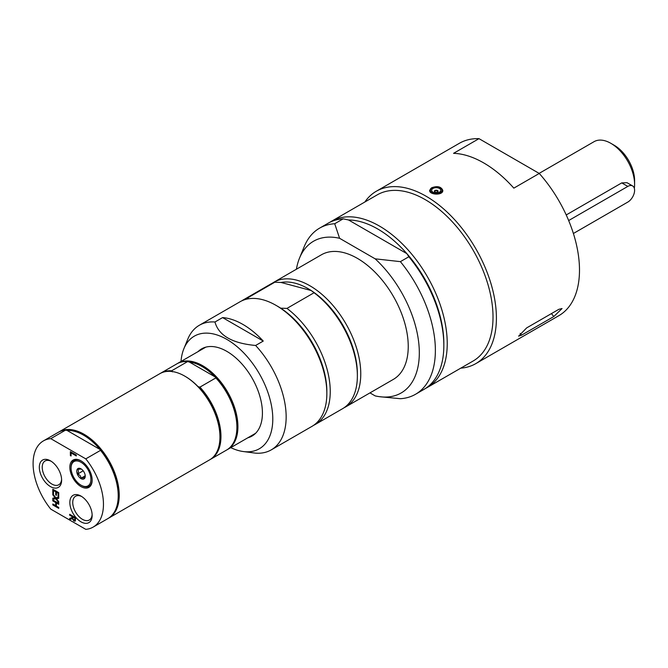<?xml version="1.0" encoding="UTF-8"?>
<svg xmlns="http://www.w3.org/2000/svg" width="668" height="668" viewBox="0 0 668 668"><rect width="100%" height="100%" fill="white"/><g stroke="black" fill="none" stroke-linecap="round" stroke-linejoin="round"><path stroke-width="1" d="M434.526 191.741A1.862 1.069 180 0 1 434.359 191.298A1.862 1.069 180 0 1 435.82 190.246A1.862 1.069 180 0 1 437.907 190.848A1.862 1.069 180 0 1 438.074 191.298A1.862 1.069 180 0 1 436.613 192.342A1.862 1.069 180 0 1 434.526 191.741A1.92 1.92 0 0 1 437.899 191.749M432.071 191.407A4.559 2.63 180 0 1 434.325 187.925A4.559 2.63 180 0 1 440.362 189.228A4.559 2.63 180 0 1 438.108 192.71A4.559 2.63 180 0 1 432.071 191.407M521.583 335.136L518.627 336.154L526.668 327.896L558.882 309.301L562.055 308.541L553.797 316.54L521.583 335.136L520.188 333.407M431.553 187.808C437.348 185.696 441.097 186.564 442.809 190.405C443.218 195.624 429.215 195.014 429.624 190.405L431.553 187.808M513.834 188.142A99.515 57.456 -120 0 0 453.555 153.339L478.989 138.652L539.268 173.455L513.834 188.142M460.745 368.16A99.515 57.456 -120 0 0 475.8 363.626A99.515 57.456 -120 0 0 496.407 318.068A99.515 57.456 -120 0 0 452.971 217.927A99.515 57.456 -120 0 0 376.284 191.265A99.515 57.456 -120 0 0 364.828 202.028M475.8 363.626L558.882 315.655A99.515 57.456 -120 0 0 539.268 173.455M478.989 138.652A99.515 57.456 -120 0 0 459.367 143.294L376.284 191.265M566.222 214.946L621.741 182.898L627.035 182.706L632.613 185.929A9.594 5.536 -60 0 1 634.082 193.611A9.594 5.536 -60 0 1 627.82 202.07L573.394 233.491M568.668 220.549L627.82 186.405A9.594 5.536 -60 0 1 632.613 185.929M634.341 188.326A33.567 19.38 -120 0 0 634.6 184.443L634.6 180.527A28.774 16.616 -120 0 0 614.251 145.29L610.861 143.328A33.567 19.38 -120 0 0 594.077 141.666L539.143 173.379M634.6 184.443A33.567 19.38 -120 0 0 610.861 143.328L614.251 145.29M81.304 461.029A14.896 8.601 60 0 0 71.075 467.283L71.075 467.992A14.028 8.099 60 0 1 80.995 462.273A14.028 8.099 60 0 1 90.906 479.449A14.028 8.099 60 0 1 80.995 485.168L81.613 485.527A14.896 8.601 60 0 0 92.142 479.799M80.995 485.168A14.028 8.099 60 0 1 71.075 467.992M81.312 469.011L77.922 469.312L78.448 471.274L77.922 473.837L80.143 475.641L81.312 478.054L84.711 477.754L85.228 475.19M85.228 476.167A5.995 3.465 60 0 1 80.995 478.614A5.995 3.465 60 0 1 76.753 471.274A5.995 3.465 60 0 1 80.995 468.827A5.995 3.465 60 0 1 85.228 476.167M77.922 473.837L83.183 470.798M81.312 478.054L85.195 475.816M172.444 371.851L171.634 370.798L187.574 361.588A49.758 28.724 -120 0 0 176.836 363.868L160.904 373.07A49.758 28.724 -120 0 0 160.395 373.37M187.574 361.588L189.403 362.056L215.054 376.869A49.04 28.315 -120 0 0 189.403 362.056M171.634 370.798A49.758 28.724 -120 0 0 160.904 373.07M236.898 426.977A49.04 28.315 -120 0 0 236.898 426.685A49.04 28.315 -120 0 0 215.054 376.869L215.856 377.921L199.924 387.123L198.095 386.655A49.04 28.315 -120 0 0 185.27 376.418A49.04 28.315 -120 0 0 185.019 376.268M227.103 449.748A49.758 28.724 -120 0 0 227.613 449.464A49.758 28.724 -120 0 0 235.245 409.593A49.758 28.724 -120 0 0 202.738 365.747A49.758 28.724 -120 0 0 177.855 363.275A49.758 28.724 -120 0 0 177.354 363.584M210.144 459.534A49.758 28.724 -120 0 0 210.654 459.25L226.594 450.048A49.758 28.724 -120 0 0 236.898 427.269A49.758 28.724 -120 0 0 215.856 377.921M210.654 459.25A49.758 28.724 -120 0 0 199.924 387.123M219.947 436.763A49.04 28.315 -120 0 0 219.947 436.471A49.04 28.315 -120 0 0 198.095 386.655M108.408 518.268A49.758 28.724 -120 0 0 108.926 517.984L209.643 459.834A49.758 28.724 -120 0 0 219.947 437.056A49.758 28.724 -120 0 0 184.76 376.117A49.758 28.724 -120 0 0 159.886 373.654L59.168 431.804A49.758 28.724 -120 0 0 58.659 432.104M184.76 376.117L185.27 376.418M230.769 447.644A65.013 37.533 -120 0 0 243.219 451.526L255.619 453.155A71.935 41.533 -120 0 0 271.258 449.873L311.956 426.376A71.935 41.533 -120 0 0 326.852 393.444A71.935 41.533 -120 0 0 325.116 377.245A71.935 41.533 -120 0 0 275.984 305.343A71.935 41.533 -120 0 0 240.012 301.777L199.323 325.274A71.935 41.533 -120 0 0 187.775 339.177L183.867 348.729A65.013 37.533 -120 0 0 181.011 361.455M263.25 341.064A71.935 41.533 -120 0 0 222.594 317.592L263.25 341.064L255.619 345.473C232.214 343.335 218.661 335.503 214.962 321.993A71.935 41.533 -120 0 0 199.323 325.274M326.852 393.444L326.852 391.49A69.539 40.147 -120 0 0 280.685 308.165A69.539 40.147 -120 0 0 277.679 306.32L275.984 305.343M313.609 425.332A71.935 41.533 -120 0 0 315.346 424.422L342.475 408.758A71.935 41.533 -120 0 0 357.372 375.825A71.935 41.533 -120 0 0 314.077 292.743L286.948 308.407L280.685 308.165M315.346 424.422A71.935 41.533 -120 0 0 327.696 371.65A71.935 41.533 -120 0 0 286.948 308.407M357.372 375.825L357.372 373.871A69.539 40.147 -120 0 0 311.213 290.547L314.077 292.743M344.129 407.714A71.935 41.533 -120 0 0 345.865 406.804A71.935 41.533 -120 0 0 359.033 357.664A71.935 41.533 -120 0 0 273.93 282.205A71.935 41.533 -120 0 0 272.268 283.249M311.213 290.547A69.539 40.147 -120 0 0 281.053 282.464L311.213 290.547M345.865 406.804L393.343 379.391A71.935 41.533 -120 0 0 408.24 346.458A71.935 41.533 -120 0 0 376.835 274.064A71.935 41.533 -120 0 0 321.4 254.792L273.93 282.205M248.721 298.755L247.669 297.886L274.798 282.222L281.053 282.464M274.798 282.222A71.935 41.533 -120 0 0 270.54 284.159L243.411 299.823A71.935 41.533 -120 0 0 241.749 300.867M247.669 297.886A71.935 41.533 -120 0 0 243.411 299.823M247.82 437.799A50.359 29.075 -120 0 0 251.995 436.079A50.359 29.075 -120 0 0 262.424 413.024A50.359 29.075 -120 0 0 240.438 362.348A50.359 29.075 -120 0 0 201.636 348.863A50.359 29.075 -120 0 0 198.062 351.618M243.219 451.526A65.013 37.533 -120 0 0 272.786 419.011A65.013 37.533 -120 0 0 235.153 345.08A65.013 37.533 -120 0 0 183.867 348.729M214.962 321.993L222.594 317.592M271.258 449.873A71.935 41.533 -120 0 0 255.619 345.473M408.858 256.754L400.382 261.647L375.149 258.825L339.603 238.301L334.71 223.73L343.185 218.837L348.546 219.972L406.887 253.656L408.858 256.754A95.916 55.377 -120 0 1 443.844 345.481A95.916 55.377 -120 0 1 423.98 389.386L415.504 394.287A95.916 55.377 -120 0 0 400.382 261.647M369.963 392.884L375.149 395.882A87.608 50.584 -120 0 0 379.474 396.675L400.382 398.704A95.916 55.377 -120 0 0 415.504 394.287M443.844 345.481L443.844 343.519A93.52 53.991 -120 0 0 406.887 253.656A93.52 53.991 -120 0 0 348.546 219.972M425.65 388.358A95.916 55.377 -120 0 0 427.37 387.432A95.916 55.377 -120 0 0 447.234 343.519A95.916 55.377 -120 0 0 405.367 246.993A95.916 55.377 -120 0 0 331.453 221.3A95.916 55.377 -120 0 0 329.792 222.327M427.37 387.432L473.153 361.004A95.916 55.377 -120 0 0 493.017 317.091A95.916 55.377 -120 0 0 451.15 220.565A95.916 55.377 -120 0 0 377.236 194.864L331.453 221.3M343.185 218.837A95.916 55.377 -120 0 0 328.063 223.254L319.588 228.147A95.916 55.377 -120 0 0 304.19 246.692L299.498 258.157A87.608 50.584 -120 0 0 296.4 269.229M334.71 223.73A95.916 55.377 -120 0 0 319.588 228.147M379.474 396.675A87.608 50.584 -120 0 0 419.279 350.191A87.608 50.584 -120 0 0 375.149 258.825M339.603 238.301A87.608 50.584 -120 0 0 299.498 258.157M118.211 495.497A49.04 28.315 -120 0 0 118.211 495.205A49.04 28.315 -120 0 0 99.991 449.447L100.534 450.349L85.78 458.866L50.776 438.651L65.522 430.134L67.076 430.442L99.991 449.447A49.04 28.315 -120 0 0 67.076 430.442M50.776 438.651A49.758 28.724 -120 0 0 43.395 440.905A49.758 28.724 -120 0 0 50.776 509.133L85.78 529.348A49.758 28.724 -120 0 0 93.153 527.094L107.907 518.577A49.758 28.724 -120 0 0 118.211 495.798A49.758 28.724 -120 0 0 100.534 450.349M108.926 517.984A49.758 28.724 -120 0 0 119.23 495.205A49.758 28.724 -120 0 0 97.511 445.139A49.758 28.724 -120 0 0 59.168 431.804M65.522 430.134A49.758 28.724 -120 0 0 58.149 432.388L43.395 440.905M93.153 527.094A49.758 28.724 -120 0 0 85.78 458.866M72.695 517.742L73.004 519.161L74.724 520.113L74.925 518.234L72.695 516.948L72.695 517.742M73.939 520.088L74.891 520.013L75.1 518.134L72.695 516.948M55.703 505.701L55.703 502.553L52.797 500.875L52.797 499.965L58.734 503.388L58.734 504.298L56.404 502.954L56.404 506.11L58.734 507.455L58.734 508.365L52.797 504.941L52.797 504.023L55.87 505.609L55.87 502.453L52.972 500.775L52.972 500.056M52.797 504.941L52.972 504.123M58.734 508.164L52.972 504.841M56.404 502.954L58.734 504.106M52.797 489.201L58.734 492.633L58.734 496.917L58.032 496.516L58.2 493.042L56.58 492.099L56.404 495.347L55.703 494.938L55.703 491.79L53.498 490.521L53.498 493.894L52.797 493.493L52.797 489.201M58.734 496.725L58.2 496.416M58.032 496.516L58.2 493.042M58.032 493.134L56.404 492.199M52.797 493.493L52.972 489.302M53.498 493.702L52.972 493.393M53.498 490.521L55.703 491.79M55.703 494.938L55.87 491.698M56.404 495.155L55.87 494.846M55.168 497.885L52.797 494.821L52.797 493.836L55.77 497.735L58.734 497.326L58.734 498.37L56.413 498.662L58.734 501.676L58.734 502.653L55.811 498.821L52.797 499.23L52.797 498.186L55.335 497.785L52.972 494.061M52.797 499.23L52.972 498.161M55.811 498.821L52.972 499.13M58.734 502.336L55.978 498.729M56.413 498.662L58.734 498.295M72.035 517.608L72.035 516.564L69.672 515.203L69.672 514.293L75.609 517.717L75.3 521.048L73.998 521.073L72.261 518.644L69.672 519.595L69.672 518.41L72.202 517.508L72.202 516.464L69.848 515.103L69.848 514.385M69.672 519.595L69.848 518.351M72.261 518.644L69.848 519.495M75.467 520.948L74.165 520.973L72.428 518.552M74.106 519.988L74.891 520.013L74.106 519.988M70.374 455.593L70.374 451.618L76.311 455.05L76.311 455.96L71.075 452.937L71.075 455.993L70.374 455.593L70.541 451.718M71.075 455.801L70.541 455.493M71.075 452.937L76.311 455.76M61.598 479.282A13.719 7.924 60 0 1 58.784 484.768A13.719 7.924 60 0 1 51.92 484.083A13.719 7.924 60 0 1 42.961 471.992A13.719 7.924 60 0 1 45.065 460.995A13.719 7.924 60 0 1 51.227 461.304M50.476 486.605A15.773 9.11 -120 0 0 61.623 480.158A15.773 9.11 -120 0 0 50.476 460.836A15.773 9.11 -120 0 0 39.32 467.283A15.773 9.11 -120 0 0 50.476 486.605M92.126 514.519A13.719 7.924 60 0 1 89.303 520.005A13.719 7.924 60 0 1 82.448 519.328A13.719 7.924 60 0 1 73.48 507.237A13.719 7.924 60 0 1 75.584 496.24A13.719 7.924 60 0 1 81.746 496.549M80.995 521.842A15.773 9.11 -120 0 0 92.151 515.404A15.773 9.11 -120 0 0 80.995 496.082A15.773 9.11 -120 0 0 69.839 502.52A15.773 9.11 -120 0 0 80.995 521.842M80.995 486.596A15.773 9.11 -120 0 0 92.151 480.158A15.773 9.11 -120 0 0 80.995 460.836A15.773 9.11 -120 0 0 69.839 467.283A15.773 9.11 -120 0 0 80.995 486.596M441.456 188.935A5.753 3.323 180 0 1 438.6 193.344A5.753 3.323 180 0 1 430.977 191.699A5.753 3.323 180 0 1 433.833 187.291A5.753 3.323 180 0 1 441.456 188.935M440.371 188.017A5.995 3.457 180 0 1 441.673 189.077A5.995 3.457 180 0 1 442.208 190.514A5.995 3.457 180 0 1 438.701 193.662A5.995 3.457 180 0 1 430.76 191.95A5.995 3.457 180 0 1 430.225 190.514A5.995 3.457 180 0 1 432.062 188.017M553.797 316.54L551.434 313.601M621.741 182.898L627.82 186.405M442.208 192.058L442.208 190.514C444.195 186.881 429.232 185.395 430.225 190.514L430.225 191.925M205.811 347.143L177.855 363.275M255.56 433.323L227.613 449.464M236.898 426.685L236.898 427.269M219.947 436.471L219.947 437.056M118.211 495.205L118.211 495.798"/></g></svg>
